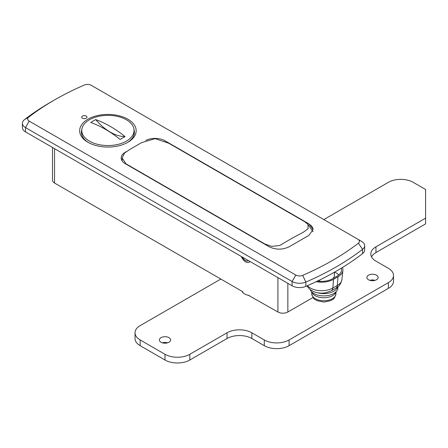 <?xml version="1.0" encoding="UTF-8"?>
<svg xmlns="http://www.w3.org/2000/svg" width="448" height="448" viewBox="0 0 448 448"><rect width="100%" height="100%" fill="white"/><g stroke="black" fill="none" stroke-linecap="round" stroke-linejoin="round"><path stroke-width="0.67" d="M50.82 102.088L54.544 99.938A275.537 159.079 0 0 0 54.544 99.938A275.537 159.079 0 0 0 28.711 117.158A5.264 3.041 0 0 0 29.21 121.128L295.82 275.055A5.264 3.041 0 0 0 302.697 275.341A275.537 159.079 0 0 0 358.361 243.202A5.264 3.041 0 0 0 357.868 239.232L91.258 85.305A5.264 3.041 0 0 0 84.381 85.019A275.537 159.079 0 0 0 54.55 99.932L50.826 102.082A280.801 162.12 180 0 1 50.826 102.082A280.801 162.12 180 0 0 24.494 119.638L28.711 117.158M86.19 118.199A2.626 1.518 180 0 1 83.384 118.546A2.626 1.518 180 0 1 81.71 117.202A2.626 1.518 180 0 1 82.477 116.054A2.626 1.518 180 0 1 85.394 115.741A2.626 1.518 180 0 1 86.957 117.202A2.626 1.518 180 0 1 86.19 118.199M249.956 261.475A7.022 4.054 60 0 1 245.661 261.856A7.022 4.054 60 0 1 241.36 256.508M248.5 295.344L277.922 312.01L277.922 277.62M87.931 119.207A28.258 16.313 0 0 0 87.931 142.279A28.258 16.313 0 0 0 127.893 142.279L127.893 142.279A28.258 16.313 0 0 0 127.887 119.207A28.258 16.313 0 0 0 87.931 119.207M81.81 129.522A26.499 15.299 0 0 0 81.407 132.177A26.499 15.299 0 0 0 88.57 142.638M334.37 272.244L334.37 275.47A10.528 6.082 180 0 1 332.954 278.516M302.697 275.341L305.85 282.072L305.85 286.373A280.801 162.12 0 0 0 336.252 271.169A280.801 162.12 0 0 0 362.578 253.618L362.578 249.318A280.801 162.12 180 0 1 336.252 266.874A280.801 162.12 180 0 1 305.85 282.072A10.528 6.082 180 0 1 292.096 281.501L25.486 127.574A10.528 6.082 180 0 1 22.4 123.278A10.528 6.082 180 0 1 24.494 119.638M311.545 226.033L308.946 223.882L313.062 229.617L308.946 235.346L289.094 246.809C282.475 249.9 275.856 249.9 269.237 246.809L125.283 163.699A14.039 8.103 180 0 1 121.173 157.97A14.039 8.103 180 0 1 125.283 152.236L126.482 151.547M145.863 140.381A14.039 8.103 180 0 1 164.993 140.773L308.946 223.882M313.018 297.483L287.851 312.01A7.022 4.054 180 0 1 277.922 312.01M242.816 292.494L242.816 291.738L54.55 183.047A7.022 4.054 180 0 1 52.494 180.18L52.494 147.465M361.592 241.382L357.868 239.232L361.592 241.382A10.528 6.082 180 0 1 364.678 245.678L364.678 249.978A10.528 6.082 180 0 1 362.578 253.618M305.85 286.373A10.528 6.082 180 0 1 292.096 285.802L292.096 281.501L295.82 275.055M29.21 121.128L25.486 127.574L25.486 131.874L292.096 285.802M25.486 131.874A10.528 6.082 180 0 1 22.4 127.574L22.4 123.278M321.317 281.372A10.528 6.082 180 0 1 318.338 280.655M127.249 142.638A26.499 15.299 0 0 0 134.411 132.177A26.499 15.299 0 0 0 134.008 129.522M364.678 245.678A10.528 6.082 180 0 1 362.578 249.318L358.361 243.202M126.274 163.985L264.914 244.026L271.734 246.355L279.709 245.515L291.491 238.554L303.279 232.254L308.073 228.827L307.983 224.448L304.976 221.878L168.806 143.259L155.131 138.645L141.641 142.626L130.11 149.29L124.544 153.014L122.164 157.948L126.274 164.276M242.43 257.13A5.264 3.041 -120 0 0 245.409 260.568A5.264 3.041 -120 0 0 248.041 260.826A5.264 3.041 -120 0 0 248.388 260.568M369.858 280.342A5.617 3.242 180 0 1 375.11 280.342M368.514 279.77A5.617 3.242 180 0 1 366.873 277.474A5.617 3.242 180 0 1 370.339 274.478A5.617 3.242 180 0 1 376.46 275.184A5.617 3.242 180 0 1 378.101 277.474A5.617 3.242 180 0 1 374.634 280.47A5.617 3.242 180 0 1 368.514 279.77M162.366 342.821A5.617 3.242 180 0 1 167.619 342.821M161.022 342.244A5.617 3.242 180 0 1 159.382 339.954A5.617 3.242 180 0 1 162.848 336.958A5.617 3.242 180 0 1 168.969 337.658A5.617 3.242 180 0 1 170.61 339.954A5.617 3.242 180 0 1 167.143 342.95A5.617 3.242 180 0 1 161.022 342.244M249.306 295.49A10.181 5.874 180 0 1 244.664 293.955A10.181 5.874 180 0 1 242.01 291.278M388.371 288.366L388.371 282.638A17.55 10.13 0 0 0 393.512 275.47L393.512 281.204A17.55 10.13 180 0 1 388.371 288.366L289.094 345.682A17.55 10.13 180 0 1 264.275 345.682L251.866 338.52A17.55 10.13 0 0 0 227.046 338.52L189.812 360.013A17.55 10.13 180 0 1 164.993 360.013L164.993 354.284L140.174 339.954L140.174 345.682A17.55 10.13 180 0 1 135.033 338.52L135.033 332.786A17.55 10.13 0 0 0 140.174 339.954M164.993 360.013L140.174 345.682M135.033 332.786A17.55 10.13 0 0 1 140.174 325.623L220.842 279.054M323.842 219.587L388.371 182.33A17.55 10.13 0 0 1 413.19 182.33L425.6 189.493L425.6 218.154L375.962 246.809L375.962 252.543A17.55 10.13 0 0 0 371.538 256.844M375.962 252.543L425.6 223.882L425.6 218.154M375.962 246.809A17.55 10.13 180 0 0 370.821 253.977A17.55 10.13 180 0 0 375.962 261.139L388.371 268.307A17.55 10.13 0 0 1 393.512 275.47M388.371 282.638L289.094 339.954L289.094 345.682M264.275 345.682L264.275 339.954L251.866 332.786L251.866 338.52M227.046 338.52L227.046 332.786L189.812 354.284L189.812 360.013M264.275 339.954A17.55 10.13 0 0 0 289.094 339.954M164.993 354.284A17.55 10.13 0 0 0 189.812 354.284M227.046 332.786A17.55 10.13 180 0 1 251.866 332.786M310.178 289.666A14.039 8.103 0 0 0 323.842 295.898A14.039 8.103 0 0 0 337.882 287.795L337.882 286.782M318.394 292.97A14.039 8.103 0 0 0 323.842 293.608A14.039 8.103 0 0 0 337.646 286.972M318.153 281.148L318.153 280.745M335.933 291.911A12.286 7.095 180 0 1 323.842 297.752A12.286 7.095 180 0 1 311.746 291.911M342.412 267.501A16.85 9.727 180 0 1 342.888 270.486A16.85 9.727 180 0 1 337.988 276.758L333.519 279.339A16.85 9.727 180 0 1 316.21 281.674M341.242 268.218A15.439 8.915 180 0 1 341.482 270.435A15.439 8.915 180 0 1 336.991 276.186L332.522 278.762A15.439 8.915 180 0 1 317.509 281.053M134.042 134.714A26.152 15.098 0 0 0 134.058 134.182L134.058 130.458A26.152 15.098 0 0 0 117.919 116.508A26.152 15.098 0 0 0 89.421 119.778A26.152 15.098 0 0 0 81.76 130.458A26.152 15.098 0 0 0 97.905 144.402A26.152 15.098 0 0 0 126.403 141.131A26.152 15.098 0 0 0 134.058 130.458M93.162 120.977L95.704 119.61C105.426 123.06 115.214 128.716 125.082 136.573L120.114 139.434C110.253 131.578 100.458 125.927 90.742 122.478L93.162 120.977M81.76 130.458L81.76 134.182A26.152 15.098 0 0 0 81.777 134.714M125.082 136.573A45.629 26.342 60 0 1 95.704 119.61M164.993 140.773L164.993 141.075M287.851 283.349L287.851 312.01M54.55 148.652L54.55 183.047M311.618 291.782L311.763 294.011A12.085 6.978 0 0 0 323.842 300.731A12.085 6.978 0 0 0 335.916 294.011L336.062 291.782M307.434 285.684A15.876 9.162 0 0 0 332.83 288.036L337.299 285.46L337.988 276.758M333.519 279.339L332.83 288.036A7.022 4.054 -120 0 1 331.397 290.763L335.866 288.182A7.022 4.054 60 0 0 337.299 285.46A15.876 9.162 0 0 0 341.919 279.546L342.888 270.486M338.817 274.915A14.476 8.355 0 0 0 334.589 272.121M313.062 229.617C312.866 226.677 310.486 225.07 311.186 225.68L311.567 225.977M313.051 231.762L307.983 224.448M122.164 160.961L122.164 158.015M248.444 260.596L248.041 260.826M311.763 294.011C313.886 300.798 315.017 298.861 317.089 300.692L323.876 302.064L330.512 300.731C332.629 298.883 333.777 300.849 335.916 294.011M331.397 290.763L325.853 292.796L321.614 293.205L317.257 292.774L313.947 291.794L309.798 289.358L306.942 285.897M335.866 288.182C338.923 286.742 340.939 283.864 341.919 279.546"/></g></svg>

